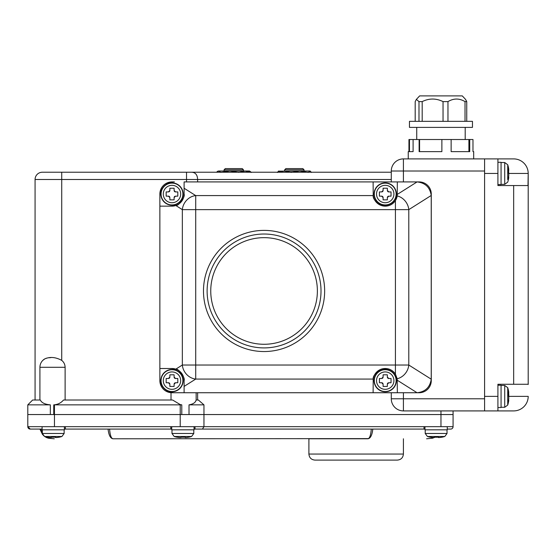 <?xml version="1.0" encoding="UTF-8"?>
<svg xmlns="http://www.w3.org/2000/svg" width="556" height="556" viewBox="0 0 556 556"><rect width="100%" height="100%" fill="white"/><g stroke="black" fill="none" stroke-linecap="round" stroke-linejoin="round"><path stroke-width="0.83" d="M391.285 179.498L35.07 179.498A7.27 7.27 0 0 1 42.339 172.228A7.27 7.27 0 0 0 35.07 179.498A7.27 7.27 0 0 1 42.339 172.228L191.368 172.228A7.27 7.27 0 0 1 193.794 172.638C196.205 173.541 197.484 175.821 197.63 179.498L197.63 181.916M391.285 181.916L391.285 171.012A12.114 12.114 0 0 1 403.406 158.898L484.582 158.898L484.582 410.912L403.406 410.912A12.114 12.114 0 0 1 391.285 398.798L391.285 392.738M190.722 172.228L391.285 172.228M50.346 404.858L50.346 414.547L27.8 414.547L27.8 404.858L50.346 404.858C44.925 404.379 41.582 402.766 40.331 400.007L32.644 400.007L27.8 404.858L32.644 400.007M181.784 404.858L181.784 414.547L53.744 414.547L53.744 404.858L54.453 404.803C58.116 404.407 61.139 402.808 63.523 400.007L172.603 400.007L180.22 404.587L181.784 404.858L53.744 404.858M196.122 400.007L198.353 400.007L203.962 404.858L203.962 414.547L189.012 414.547L189.012 404.858C193.245 404.101 195.615 402.481 196.122 400.007M203.962 404.858L189.012 404.858M197.63 392.738L197.63 400.007M453.077 410.912L453.077 414.547L27.8 414.547L27.8 426.667A2.426 2.426 0 0 0 30.226 429.086L27.828 426.667L65.358 426.667L65.358 429.086L64.392 429.086M65.115 400.007L65.115 367.294L39.914 367.294L39.914 400.007L39.914 367.294A9.695 9.695 0 0 1 44.807 358.877L42.923 360.281M196.15 400.007L196.15 392.738M35.07 179.498L35.07 400.007L35.07 179.498M44.883 358.835L46.495 358.161M48.567 357.758L50.818 357.64M65.115 367.294C65.031 364.458 63.898 362.151 61.723 360.378C55.669 357.105 50.033 356.604 44.807 358.877A9.695 9.695 0 0 0 39.914 367.294M165.479 184.981A14.539 14.539 0 0 1 174.403 181.916L171.985 181.916A12.114 12.114 0 0 0 159.864 194.037L159.864 380.624A12.114 12.114 0 0 0 171.985 392.738L171.019 392.703L171.019 400.007M171.985 392.738L373.111 392.738L373.215 379.074C372.77 376.377 375.23 373.166 380.596 369.427C386.955 367.544 391.89 369.087 395.42 374.07L397.199 378.761L397.345 392.738L419.154 392.738A12.114 12.114 0 0 0 431.268 380.624L431.268 194.037A12.114 12.114 0 0 0 419.154 181.916L397.345 181.916L397.199 195.9L395.42 200.591C391.89 205.567 386.948 207.117 380.603 205.233C375.244 201.515 372.784 198.297 373.215 195.587L373.111 181.916L184.099 181.916L184.099 194.037C185.482 197.137 178.323 206.366 175.828 205.525L171.985 206.151L159.864 206.151L159.864 196.456A14.539 14.539 0 0 1 162.929 187.532M210.752 290.962A53.313 53.313 0 0 1 264.065 237.655A53.313 53.313 0 0 1 317.379 290.962A53.313 53.313 0 0 1 264.065 344.275A53.313 53.313 0 0 1 210.752 290.962M321.014 290.962A56.948 56.948 0 0 1 264.065 347.91A56.948 56.948 0 0 1 207.117 290.962A56.948 56.948 0 0 1 264.065 234.02A56.948 56.948 0 0 1 321.014 290.962M203.482 290.962A60.583 60.583 0 0 0 264.065 351.545A60.583 60.583 0 0 0 324.648 290.962A60.583 60.583 0 0 0 264.065 230.386A60.583 60.583 0 0 0 203.482 290.962M162.929 387.129A14.539 14.539 0 0 1 159.864 378.198L159.864 368.51L171.985 368.51L175.828 369.135C178.358 368.301 185.489 377.58 184.099 380.624L184.099 392.738L174.403 392.738A14.539 14.539 0 0 1 165.479 389.673M184.099 188.255L195.719 195.587A14.539 12.996 122.3 0 0 182.333 209.633L175.828 205.525M175.828 369.135L182.333 365.028A14.539 12.996 57.7 0 0 195.719 379.074L184.099 386.406M373.111 392.738L417.07 392.738C425.264 391.862 429.99 387.344 431.234 379.192L431.234 195.469C429.99 187.309 425.264 182.799 417.07 181.923L373.111 181.916M397.199 378.761A14.539 12.996 -57.7 0 0 408.799 365.028L431.234 379.192M431.234 195.469L408.799 209.633A14.539 12.996 -122.3 0 0 397.199 195.9A12.114 12.114 0 0 1 373.215 195.587L195.719 195.587L195.719 365.028L395.42 365.028L395.42 374.07A12.114 12.114 0 0 0 373.215 379.074L195.719 379.074L195.719 365.028L182.333 365.028L182.333 209.633L395.42 209.633L395.42 200.591M184.099 380.624A12.114 12.114 0 0 0 171.985 368.51M171.985 206.151A12.114 12.114 0 0 0 184.099 194.037M508.469 171.095L508.761 173.027A29.002 12.253 180 0 1 508.622 173.437L528.2 173.437A14.539 14.539 0 0 0 513.661 158.898L497.912 158.898L497.912 185.551L527.998 185.551L528.2 173.437L528.2 384.502M527.998 384.259L497.912 384.259L497.912 410.912L513.661 410.912A14.539 14.539 0 0 0 528.2 396.372L508.622 396.372A29.002 12.253 180 0 0 508.761 395.962L508.448 395.962M497.912 173.437L484.582 173.437L484.582 396.372L497.912 396.372M497.912 410.912L484.582 410.912M484.582 158.898L497.912 158.898M46.509 437.572L44.793 436.557L48.302 438.184L46.509 437.572M171.741 429.086L65.358 429.086M42.096 429.086L30.253 429.086M424.972 429.086L423.999 429.086L423.999 426.667L453.077 426.667A2.426 2.426 0 0 1 450.659 429.086L447.26 429.086L447.26 429.816L424.972 429.816L424.972 426.667M423.999 429.086L194.037 429.086M111.457 437.572L111.263 437.204M110.783 436.05L110.38 434.66M170.768 429.086L170.768 426.667L203.962 426.667L202.433 429.086M109.601 429.086C110.053 435.084 111.165 438.316 112.944 438.781L368.774 438.608M371.276 429.086C370.81 435.126 369.691 438.357 367.933 438.781L308.9 438.781L308.9 454.05L403.406 454.05C403.044 457.727 401.022 459.749 397.345 460.104L315.064 460.104M195.003 426.667L195.003 429.086L195.003 426.667M433.951 437.579L432.575 438.184L435.049 437.218L432.575 438.184L426.591 438.781M58.971 437.183A28.488 1.536 90 0 0 59.054 437.224A28.488 1.536 90 0 0 59.068 437.224A28.488 1.536 90 0 0 59.165 437.148A29.002 28.961 90 0 1 56.927 437.516L55.551 437.523L55.551 437.155L55.551 437.516A29.002 1.564 -90 0 0 55.676 437.148A28.488 28.453 90 0 1 51.437 437.148A29.002 1.564 -90 0 1 51.319 437.516L49.79 437.516A29.002 28.961 90 0 1 47.552 437.148A28.488 1.536 -90 0 1 47.434 437.224A28.488 1.536 -90 0 0 47.434 437.224A29.079 29.079 0 0 1 44.549 436.481L42.339 433.478L64.148 433.478L61.938 436.481L44.549 436.481L42.485 434.431L39.914 429.086M423.999 426.667L203.962 426.667L203.962 414.547L453.077 414.547L453.077 426.667M40.817 429.086L42.339 433.173M45.655 436.807L48.302 438.184L54.293 438.781M108.072 429.086C108.761 435.126 110.387 438.357 112.944 438.781M372.207 432.86L372.805 429.086C372.145 435.084 370.525 438.316 367.933 438.781M434.625 437.204L434.222 437.433M369.629 438.058L370.379 437.211M371.074 436.05L371.679 434.639M466.741 121.34L466.741 101.609L465.56 99.399L466.741 101.609L465.018 101.609L465.018 121.34M316.705 282.517A53.313 53.313 0 0 0 255.621 238.329A53.313 53.313 0 0 0 211.426 299.413A53.313 53.313 0 0 0 272.516 343.601A53.313 53.313 0 0 0 316.705 282.517M416.785 127.394L472.468 127.394L472.468 121.34L409.459 121.34L409.459 127.394L416.785 127.394M472.975 151.628L473.677 151.628L472.975 151.628L472.975 139.514L469.737 139.514L469.737 151.628L451.138 151.628L451.138 139.514L441.874 139.514L441.874 151.628L419.127 151.628L419.127 139.514L413.101 139.514L413.101 151.628L408.25 151.628L408.25 158.898L408.25 151.628M415.186 121.34L415.186 101.609L416.368 99.399L419.641 95.896L462.286 95.896L465.56 99.399L462.286 95.896M419.641 95.896L416.368 99.399L418.988 101.609L422.192 101.609C429.121 98.197 436.078 98.197 443.042 101.609L447.969 101.609C453.661 98.204 459.346 98.204 465.018 101.609M418.988 101.609L418.988 121.34M422.192 121.34L422.192 101.609M443.042 101.609L443.042 121.34M447.969 121.34L447.969 101.609M408.952 151.628L408.952 139.514L409.459 139.514L409.459 151.628M413.101 139.514L409.459 139.514M441.874 139.514L419.127 139.514M469.737 139.514L451.138 139.514M468.903 139.514L468.903 151.628M419.572 139.514L419.572 151.628M171.985 389.318A8.694 8.694 0 0 0 180.679 380.624A8.694 8.694 0 0 0 171.985 371.929A8.694 8.694 0 0 0 163.283 380.624A8.694 8.694 0 0 0 171.985 389.318M171.985 369.719A10.905 10.905 0 0 1 182.889 380.624A10.905 10.905 0 0 1 171.985 391.528A10.905 10.905 0 0 1 161.08 380.624A10.905 10.905 0 0 1 171.985 369.719A10.905 10.905 0 0 0 161.08 380.624A10.905 10.905 0 0 0 171.985 391.528M174.104 384.196L174.104 386.441L169.865 386.441L169.865 384.196L168.405 382.743L166.168 382.743L166.168 378.504L168.405 378.504L169.865 377.051L169.865 374.807L174.104 374.807L174.104 377.051L175.557 378.504L177.802 378.504L177.802 382.743L175.557 382.743L174.104 384.196A1.453 1.453 0 0 1 175.001 382.855M175.557 378.504A1.453 1.453 0 0 1 174.104 377.051M169.865 377.051A1.453 1.453 0 0 1 168.961 378.393M168.405 382.743A1.453 1.453 0 0 1 169.754 383.64M171.985 391.772A11.148 11.148 0 0 0 183.132 380.624A11.148 11.148 0 0 0 171.985 369.476A11.148 11.148 0 0 0 160.837 380.624A11.148 11.148 0 0 0 171.985 391.772M171.985 202.731A8.694 8.694 0 0 0 180.679 194.037A8.694 8.694 0 0 0 171.985 185.336A8.694 8.694 0 0 0 163.283 194.037A8.694 8.694 0 0 0 171.985 202.731M171.985 183.132A10.905 10.905 0 0 1 182.889 194.037A10.905 10.905 0 0 1 171.985 204.942A10.905 10.905 0 0 1 161.08 194.037A10.905 10.905 0 0 1 171.985 183.132A10.905 10.905 0 0 0 161.08 194.037A10.905 10.905 0 0 0 171.985 204.942M174.104 197.609L174.104 199.847L169.865 199.847L169.865 197.609L168.405 196.157L166.168 196.157L166.168 191.917L168.405 191.917L169.865 190.458L169.865 188.22L174.104 188.22L174.104 190.458L175.557 191.917L177.802 191.917L177.802 196.157L175.557 196.157L174.104 197.609A1.453 1.453 0 0 1 175.001 196.268M175.557 191.917A1.453 1.453 0 0 1 174.216 191.014M169.865 190.458A1.453 1.453 0 0 1 168.961 191.806M168.405 196.157A1.453 1.453 0 0 1 169.754 197.053M171.985 205.185A11.148 11.148 0 0 0 183.132 194.037A11.148 11.148 0 0 0 171.985 182.889A11.148 11.148 0 0 0 160.837 194.037A11.148 11.148 0 0 0 171.985 205.185M385.232 202.731A8.694 8.694 0 0 0 393.926 194.037A8.694 8.694 0 0 0 385.232 185.336A8.694 8.694 0 0 0 376.53 194.037A8.694 8.694 0 0 0 385.232 202.731M385.232 183.132A10.905 10.905 0 0 1 396.136 194.037A10.905 10.905 0 0 1 385.232 204.942A10.905 10.905 0 0 1 374.327 194.037A10.905 10.905 0 0 1 385.232 183.132A10.905 10.905 0 0 0 374.327 194.037A10.905 10.905 0 0 0 385.232 204.942M387.351 197.609L387.351 199.847L383.105 199.847L383.105 197.609L381.652 196.157L379.414 196.157L379.414 191.917L381.652 191.917L383.105 190.458L383.105 188.22L387.351 188.22L387.351 190.458L388.804 191.917L391.042 191.917L391.042 196.157L388.804 196.157L387.351 197.609A1.453 1.453 0 0 1 388.804 196.157M388.804 191.917A1.453 1.453 0 0 1 387.462 191.014M383.105 190.458A1.453 1.453 0 0 1 382.208 191.806M381.652 196.157A1.453 1.453 0 0 1 383.105 197.609M385.232 205.185A11.148 11.148 0 0 0 396.372 194.037A11.148 11.148 0 0 0 385.232 182.889A11.148 11.148 0 0 0 374.084 194.037A11.148 11.148 0 0 0 385.232 205.185M385.232 389.318A8.694 8.694 0 0 0 393.926 380.624A8.694 8.694 0 0 0 385.232 371.929A8.694 8.694 0 0 0 376.53 380.624A8.694 8.694 0 0 0 385.232 389.318M385.232 369.719A10.905 10.905 0 0 1 396.136 380.624A10.905 10.905 0 0 1 385.232 391.528A10.905 10.905 0 0 1 374.327 380.624A10.905 10.905 0 0 1 385.232 369.719A10.905 10.905 0 0 0 374.327 380.624A10.905 10.905 0 0 0 385.232 391.528M387.351 384.196L387.351 386.441L383.105 386.441L383.105 384.196L381.652 382.743L379.414 382.743L379.414 378.504L381.652 378.504L383.105 377.051L383.105 374.807L387.351 374.807L387.351 377.051L388.804 378.504L391.042 378.504L391.042 382.743L388.804 382.743L387.351 384.196A1.453 1.453 0 0 1 388.248 382.855M388.804 378.504A1.453 1.453 0 0 1 387.351 377.051M383.105 377.051A1.453 1.453 0 0 1 382.208 378.393M381.652 382.743A1.453 1.453 0 0 1 383.001 383.64M385.232 391.772A11.148 11.148 0 0 0 396.372 380.624A11.148 11.148 0 0 0 385.232 369.476A11.148 11.148 0 0 0 374.084 380.624A11.148 11.148 0 0 0 385.232 391.772M507.725 165.556L507.725 179.602M508.448 170.004L508.761 169.302A29.002 26.285 0 0 0 508.622 168.419A29.079 29.079 0 0 0 507.725 164.743L504.723 162.533L504.723 184.342L507.725 182.132A29.079 29.079 0 0 0 508.622 178.455A29.002 26.285 0 0 1 508.392 179.602A28.488 12.037 180 0 0 508.469 178.705A28.488 12.037 180 0 0 508.392 177.816A29.002 26.285 0 0 0 508.761 175.779L508.761 173.847A29.002 12.253 180 0 0 508.392 172.902A28.488 25.826 0 0 0 508.392 169.059A29.002 12.253 180 0 1 508.761 170.004L508.455 170.143M508.761 171.095A29.002 26.285 0 0 0 508.608 170.143M508.622 178.455A29.002 26.285 0 0 0 508.761 177.572L508.608 176.732M497.912 162.289L501.06 162.289L501.06 184.585L497.912 184.585M507.725 405.074L504.723 407.277L504.723 385.468L507.725 387.678L507.725 405.074A29.079 29.079 0 0 0 508.622 401.397A29.002 26.285 0 0 0 508.761 400.508L508.441 400.508M508.622 401.397A29.002 26.285 0 0 1 508.392 402.544A28.488 12.037 180 0 0 508.469 401.647A28.488 12.037 180 0 0 508.392 400.751A29.002 26.285 0 0 0 508.761 398.721L508.761 396.789A29.002 12.253 180 0 0 508.392 395.844A28.488 25.826 0 0 0 508.392 391.994A29.002 12.253 180 0 1 508.761 392.946L508.455 393.078M508.469 394.03L508.761 394.03A29.002 26.285 0 0 0 508.608 393.078M508.761 394.03L508.761 395.962M508.761 400.508L508.608 399.674M508.448 392.946L508.761 392.237A29.002 26.285 0 0 0 508.622 391.354A29.079 29.079 0 0 0 507.725 387.678M497.912 385.232L501.06 385.232L501.06 407.52L497.912 407.52M427.418 436.481L425.215 433.478L447.024 433.478L444.814 436.481L427.418 436.481A29.079 29.079 0 0 0 430.295 437.224A28.488 1.536 -90 0 0 430.309 437.224A28.488 1.536 -90 0 0 430.42 437.148A29.002 28.961 90 0 0 432.658 437.516L434.194 437.516A29.002 1.564 -90 0 0 434.312 437.148A28.488 28.453 90 0 0 438.545 437.148A29.002 1.564 -90 0 1 438.427 437.516L438.427 437.155L438.427 437.516L439.803 437.516A29.002 28.961 90 0 0 442.041 437.148A28.488 1.536 90 0 1 441.944 437.224A28.488 1.536 90 0 1 441.923 437.224A28.488 1.536 90 0 1 441.846 437.183A29.002 28.961 90 0 1 439.803 437.516L438.427 437.516M438.677 437.586L438.045 437.183M436.119 437.224A28.488 28.453 -90 0 1 434.299 437.183M433.805 437.516L432.436 437.489A29.002 28.961 90 0 1 430.393 437.183M174.188 436.481L171.985 433.478L193.794 433.478L191.584 436.481L174.188 436.481A29.079 29.079 0 0 0 177.065 437.224A28.488 1.536 -90 0 0 177.079 437.224A28.488 1.536 -90 0 0 177.197 437.148A29.002 28.961 90 0 0 179.435 437.516L180.964 437.516A29.002 1.564 -90 0 0 181.082 437.148A28.488 28.453 90 0 0 185.315 437.148A29.002 1.564 -90 0 1 185.197 437.516L185.197 437.155L185.197 437.516L186.573 437.516A29.002 28.961 90 0 0 188.811 437.148A28.488 1.536 90 0 1 188.713 437.224A28.488 1.536 90 0 1 188.692 437.224A28.488 1.536 90 0 1 188.616 437.183M185.447 437.586L184.814 437.183M182.889 437.224A28.488 28.453 -90 0 1 181.075 437.183M180.575 437.516L179.206 437.489A29.002 28.961 90 0 1 177.162 437.183M194.037 426.667L194.037 429.816L171.741 429.816L171.741 426.667M55.802 437.586L55.169 437.183M53.244 437.224A28.488 28.453 -90 0 1 51.43 437.183M50.937 437.516L49.56 437.489A29.002 28.961 90 0 1 47.517 437.183M64.392 426.667L64.392 429.816L42.096 429.816L42.096 426.667M278.855 171.012L277.242 172.423L284.192 171.012L291.135 172.423L299.691 171.012L308.246 172.423L310.109 171.012L311.471 172.423M309.859 171.012L278.354 171.158M221.691 172.228L229.823 171.012L237.947 172.228M238.621 172.423L245.001 171.012L251.381 172.423M251.194 172.228L249.526 171.012L218.591 171.012L221.017 172.423M216.353 172.228L218.591 171.012L217.431 171.352M224.082 169.802L243.465 169.802L242.256 168.593L225.291 168.593L224.082 169.802L224.082 171.012M284.665 169.802L304.049 169.802L302.839 168.593L285.874 168.593L284.665 169.802L284.665 171.012M186.524 172.228L186.524 181.916M484.582 171.012L391.285 171.012A12.114 12.114 0 0 1 403.406 158.898L403.406 181.916M180.22 404.587L180.22 426.667M54.453 404.803L54.453 426.667M440.964 410.912L440.964 426.667M403.406 392.738L403.406 398.798L391.285 398.798A12.114 12.114 0 0 0 403.406 410.912L403.406 398.798L484.582 398.798M61.723 172.228L61.723 360.378M417.07 392.738L397.338 380.283M395.42 365.028L408.799 365.028L408.799 209.633L395.42 209.633L395.42 365.028M397.338 194.378L417.07 181.923M513.661 384.259L513.661 185.551M65.358 426.667L170.768 426.667M403.406 454.05L403.406 438.781M308.9 454.05C309.254 457.727 311.277 459.749 314.953 460.104M473.677 158.898L473.677 151.628L473.677 158.898M465.198 139.514L465.198 127.394M416.729 139.514L416.729 127.394M504.723 162.533L501.06 162.533M504.723 184.342L501.06 184.342M504.723 385.468L501.06 385.468M504.723 407.277L501.06 407.277M441.944 437.224A29.079 29.079 0 0 0 444.814 436.481L447.024 433.478L447.024 429.816M425.215 433.478L425.215 429.816M447.26 426.667L447.26 429.816M193.794 433.478L193.794 429.816M171.985 433.478L171.985 429.816M188.713 437.224A29.079 29.079 0 0 0 191.584 436.481M64.148 433.478L64.148 429.816M42.339 433.478L42.339 429.816M59.068 437.224A29.079 29.079 0 0 0 61.938 436.481M243.465 169.802L243.465 171.012M304.049 169.802L304.049 171.012"/></g></svg>
